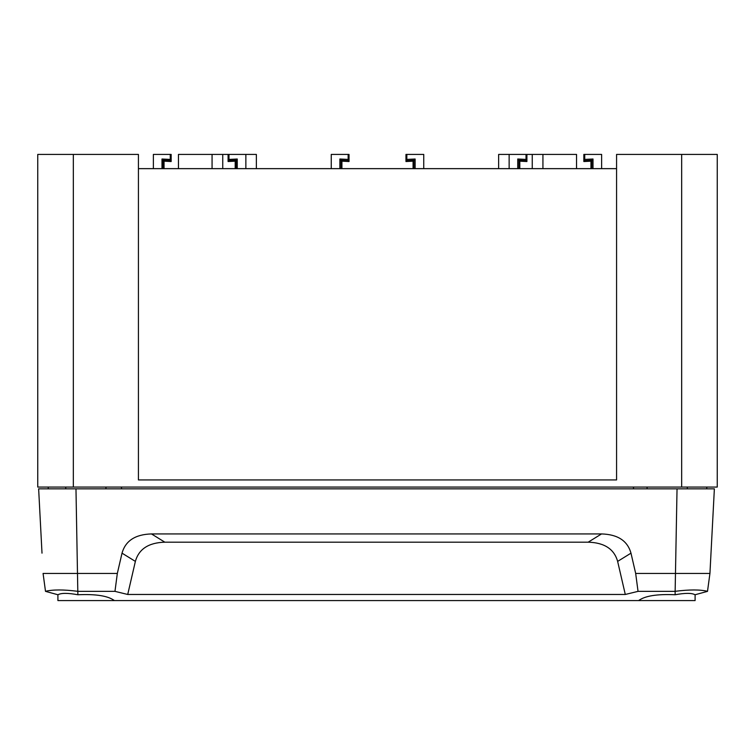 <?xml version="1.0" encoding="UTF-8"?>
<svg xmlns="http://www.w3.org/2000/svg" width="755" height="755" viewBox="0 0 755 755"><rect width="100%" height="100%" fill="white"/><g stroke="black" fill="none" stroke-linecap="round" stroke-linejoin="round"><path stroke-width="1.13" d="M519.808 168.648L519.808 161.164L526.915 161.532L526.915 154.426L576.546 154.426L576.546 168.648M245.866 168.648L245.866 154.426L256.36 154.426L256.36 168.648M590.957 168.648L590.957 161.164L583.841 161.532L583.841 154.426L601.631 154.426L601.631 168.648M583.841 161.532L584.748 159.428L593.005 159.003L593.005 168.648M584.748 159.428L584.748 154.426M413.079 168.648L413.079 161.164L405.964 161.532L405.964 154.426L423.753 154.426L423.753 168.648M405.964 161.532L406.813 160.645L406.86 154.426M406.86 159.428L415.127 159.003L415.127 168.648M235.192 168.648L235.192 161.164L228.085 161.532L228.085 154.426L245.866 154.426M228.085 161.532L228.982 159.428L237.249 159.003L237.249 168.648M228.982 159.428L228.982 154.426M138.429 168.648L616.571 168.648M717.25 479.944L717.25 154.426L681.671 154.426L681.671 487.06L37.75 487.06L37.75 154.426L138.429 154.426L138.429 479.944L616.571 479.944L616.571 154.426L681.671 154.426M73.329 154.426L73.329 487.06M717.25 154.426L717.25 487.06L681.671 487.06M48.216 487.06L48.244 488.834M121.498 487.06L121.527 488.834M633.502 487.06L633.473 488.834M706.784 487.06L706.755 488.834M228.085 154.426L178.454 154.426L178.454 168.648M498.64 168.648L498.64 154.426L509.134 154.426L509.134 168.648M164.043 168.648L164.043 161.164L171.159 161.532L171.159 154.426L153.369 154.426L153.369 168.648M161.995 168.648L161.995 159.003L170.252 159.428L170.319 160.655L163.203 160.277L161.995 159.003M170.252 154.426L170.252 159.428M235.192 161.164L236.032 160.277L228.916 160.655M164.043 161.164L163.203 160.277L163.203 168.648M171.159 161.532L170.319 160.655M341.921 168.648L341.921 161.164L349.036 161.532L349.036 154.426L331.247 154.426L331.247 168.648M339.873 168.648L339.873 159.003L348.14 159.428L348.187 160.645L341.071 160.268L341.071 168.648M348.14 154.426L348.14 159.428M526.915 154.426L509.134 154.426M517.751 168.648L517.751 159.003L526.018 159.428L526.075 160.645L518.959 160.268L518.959 168.648M526.018 154.426L526.018 159.428M413.079 161.164L413.929 160.268L406.813 160.645M413.929 168.648L413.929 160.268L415.127 159.003M341.921 161.164L339.873 159.003M349.036 161.532L348.187 160.645M590.957 161.164L591.807 160.268L584.691 160.645M591.807 168.648L591.807 160.268L593.005 159.003M519.808 161.164L517.751 159.003M526.915 161.532L526.075 160.645M237.249 159.003L236.032 160.277L236.032 168.648M695.1 594.742L695.1 600.574L113.76 600.574L113.76 600.036M77.671 591.307C63.665 589.513 52.935 589.513 45.498 591.307L43.073 573.432L45.508 591.363L57.946 594.751C61.221 592.92 67.865 592.92 77.869 594.751L75.972 488.834L38.637 488.834L42.006 553.16M164.835 542.184L588.173 542.184C604.359 542.637 614.183 549.045 617.637 561.399L625.291 594.468L638.041 591.363L675.14 591.363L675.14 594.751C685.144 592.92 691.778 592.92 695.062 594.751L707.501 591.363L709.936 573.432L635.672 573.432L630.982 553.16C627.528 540.797 617.703 534.389 601.518 533.936L151.491 533.936L164.835 542.184C148.65 542.637 138.826 549.045 135.371 561.399L127.718 594.468L114.968 591.363L77.869 591.363M675.338 591.307C689.343 589.513 700.074 589.513 707.51 591.307L709.936 573.432L714.372 488.834L677.037 488.834L675.14 591.363M677.037 488.834L75.972 488.834M43.073 573.432L117.327 573.432L122.027 553.16C125.481 540.797 135.305 534.389 151.491 533.936M709.936 573.432L711.002 553.16M625.291 594.468L127.718 594.468M114.316 600.574C108.107 595.884 95.961 593.94 77.869 594.751M675.14 594.751C657.048 593.94 644.902 595.884 638.692 600.574M114.968 591.363L117.327 573.432M638.041 591.363L635.672 573.432M57.908 600.574L57.908 594.742L57.908 600.574L113.76 600.574M222.744 154.426L222.744 168.648M212.07 154.426L212.07 168.648M542.93 154.426L542.93 168.648M532.256 154.426L532.256 168.648M162.967 168.648L162.967 160.032L170.3 160.419M228.944 160.419L236.268 160.032L236.268 168.648M617.637 561.399L630.982 553.16M135.371 561.399L122.027 553.16M588.173 542.184L601.518 533.936M687.276 488.834L687.276 487.06M639.249 600.574L639.249 600.036M647.073 488.834L647.073 487.06M105.936 488.834L105.936 487.06M65.732 488.834L65.732 487.06"/></g></svg>
